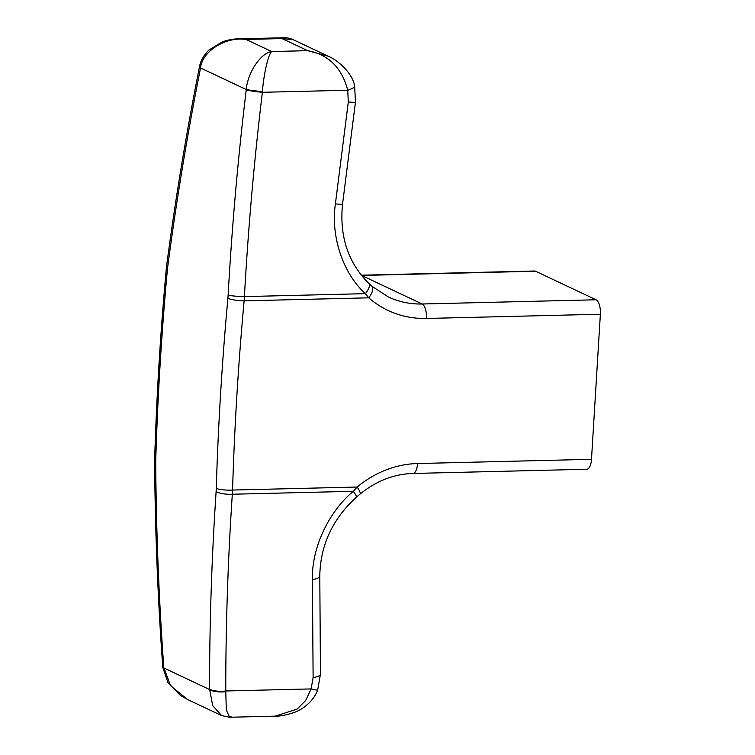 <?xml version="1.0" encoding="UTF-8"?>
<svg xmlns="http://www.w3.org/2000/svg" width="755" height="755" viewBox="0 0 755 755"><rect width="100%" height="100%" fill="white"/><g stroke="black" fill="none" stroke-linecap="round" stroke-linejoin="round"><path stroke-width="1.13" d="M293.233 39.704L282.002 38.571L283.984 37.75C286.796 38.109 286.532 37.042 293.233 39.704L328.066 56.134L307.672 50.67L282.002 38.571L246.026 39.439C225.868 36.353 202.18 51.208 200.537 67.969L200.453 68.403C187.353 134.381 176.444 200.462 167.733 266.657L167.374 269.799A2904.891 2590.575 115.2 0 0 155.756 459.814L155.719 463.013C156.2 531.407 158.899 599.574 163.807 667.524L170.517 685.71L187.693 699.574L221.593 715.561L212.684 705.595L209.569 689.107C209.531 623.451 211.711 557.586 216.119 491.496L216.27 488.353A2904.891 2590.575 -64.8 0 1 227.897 298.338L228.133 295.139C231.955 226.642 237.985 158.257 246.215 89.987L246.262 89.534C247.631 72.64 260.862 52.859 271.696 51.548C268.393 53.841 263.57 74.707 262.438 91.629L262.381 92.299C254.199 160.286 248.206 228.387 244.403 296.602L244.129 300.849L368.742 297.829L365.382 293.657A12.325 4.7 -46.4 0 0 368.789 283.418C348.074 262.655 339.325 236.23 342.543 204.114A12.325 0.736 7.2 0 1 335.399 203.888L348.31 101.944A12.325 0.736 7.2 0 0 355.454 102.17L342.543 204.114M221.593 715.561L229.586 717.25L275.216 716.146L297.083 709.087L305.671 700.489L311.117 688.919L313.108 677.565L312.419 579.566C311.513 548.423 328.378 511.984 353.302 491.297L357.172 487.032L232.559 490.052L232.323 494.232C227.916 560.031 225.736 625.621 225.764 690.985L226.302 709.983L229.586 717.25L231.03 716.448M348.31 101.944L347.734 90.232C341.817 67.695 328.463 54.511 307.672 50.67L271.696 51.548L246.026 39.439L238.363 38.854L283.984 37.75M238.287 38.864L238.363 38.854C235.607 39.071 232.257 38.637 222.48 41.78L208.663 50.245C203.652 55.332 200.622 60.74 199.546 66.468A12.325 2.869 11.7 0 0 200.537 67.969L246.262 89.534A12.325 0.566 -173.6 0 0 262.438 91.629M361.277 275.207L534.502 271.007A12.325 5.087 88.6 0 1 535.54 271.234L596.063 299.773A12.325 5.087 88.6 0 1 600.367 314.24L591.495 459.314A12.325 5.087 88.6 0 1 586.748 469.251L412.834 473.47A12.325 5.087 -91.4 0 0 417.581 463.532L591.495 459.314M187.693 699.574L180.436 695.421L168.006 682.709L162.787 667.411A12.325 1.633 -4.6 0 0 163.835 667.977L209.569 689.541A12.325 3.935 -179.6 0 0 225.745 691.637M162.787 667.411L162.75 666.873A12.325 1.84 -4.1 0 0 163.807 667.524M162.75 666.873C157.833 598.942 155.124 530.784 154.633 462.409L154.681 458.766C156.587 395.488 160.466 332.172 166.298 268.799A12.325 2.105 5.3 0 0 166.298 268.799A12.325 2.105 5.3 0 0 166.298 268.808L166.695 265.184C175.424 199.018 186.334 132.956 199.443 67.006A12.325 2.671 11.2 0 0 200.453 68.403M355.454 102.17L354.652 86.127A12.325 2.633 -13.1 0 1 347.734 90.232L262.381 92.299A12.325 0.774 -173.1 0 1 246.215 89.987M412.834 473.47C393.817 474.074 376.207 480.963 360.003 494.129L356.407 497.186C332.54 518.959 320.328 545.242 319.79 576.056L320.469 674.055L317.742 689.683A12.325 1.736 -160.1 0 1 311.117 688.919L225.764 690.985A12.325 3.737 180 0 1 209.569 689.107M360.003 494.129A12.325 2.586 -129.7 0 0 357.172 487.032A104.756 93.422 -64.8 0 1 417.581 463.532M356.407 497.186A12.325 1.708 -130.9 0 0 353.302 491.297L232.323 494.232A12.325 3.397 -176.2 0 1 216.119 491.496M319.79 576.056A12.325 3.775 179.6 0 1 312.419 579.566M320.469 674.055A12.325 3.775 179.6 0 1 313.108 677.565M600.367 314.24L426.452 318.459A104.756 93.422 -64.8 0 1 368.742 297.829A12.325 5.408 -49 0 0 371.79 286.154L368.789 283.418M228.133 295.139A12.325 1.132 -176.8 0 0 244.403 296.602L365.382 293.657C342.978 273.376 330.596 236.315 335.399 203.888M535.54 271.234L361.626 275.452A92.431 82.427 -64.8 0 1 361.475 275.462M361.4 275.358A12.325 5.087 -91.4 0 1 361.626 275.452L422.149 303.991L596.063 299.773M371.79 286.154L388.268 296.923A92.431 82.427 115.2 0 0 422.149 303.991A12.325 5.087 -91.4 0 1 426.452 318.459M227.897 298.338A12.325 2.105 -174.7 0 0 244.129 300.849A2892.565 2579.58 115.2 0 0 232.559 490.052A12.325 2.444 -178.3 0 1 216.27 488.353M154.633 462.409A12.325 1.482 -0.4 0 0 155.719 463.013M154.681 458.766A12.325 2.444 1.7 0 0 155.756 459.814M166.298 268.808A12.325 2.105 5.3 0 0 167.374 269.799M166.695 265.184A12.325 3.048 7.5 0 0 167.733 266.657M199.443 67.006L199.546 66.468M275.216 716.146C280.133 716.344 286.73 715.004 294.997 712.144C299.867 710.568 313.268 702.848 317.742 689.683M354.652 86.127C352.5 72.754 337.315 59.834 328.066 56.134"/></g></svg>
